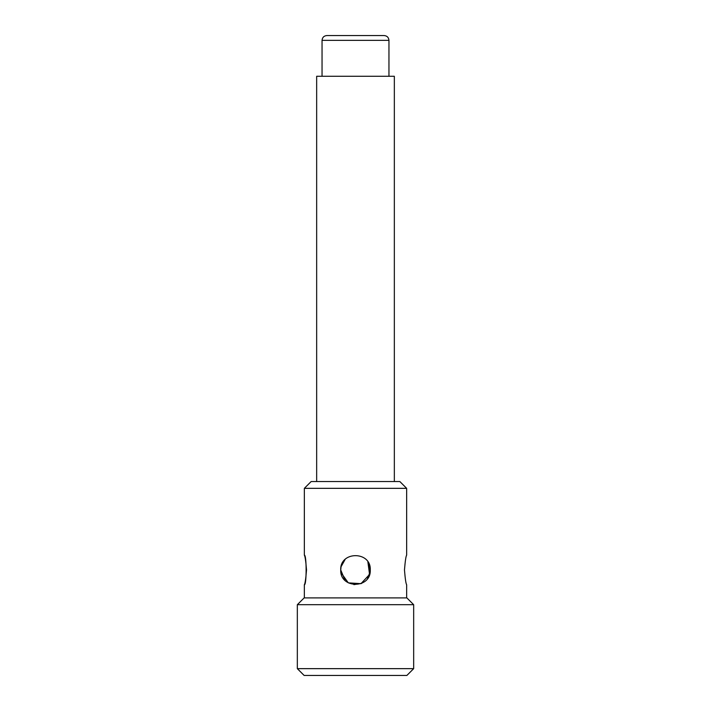 <?xml version="1.0" encoding="UTF-8"?>
<svg xmlns="http://www.w3.org/2000/svg" width="711" height="711" viewBox="0 0 711 711"><rect width="100%" height="100%" fill="white"/><g stroke="black" fill="none" stroke-linecap="round" stroke-linejoin="round"><path stroke-width="1.07" d="M406.648 597.907L406.648 584.726C405.937 583.864 405.208 578.941 404.47 569.955C405.208 560.97 405.937 556.046 406.648 555.175L406.648 488.341L304.352 488.341L304.352 555.175C305.063 556.046 305.792 560.97 306.53 569.955C305.792 578.923 305.063 583.855 304.352 584.726C306.708 585.651 306.708 554.26 304.352 555.175M341.013 567.04L340.729 569.955L345.075 580.425M353.891 584.638L361.712 583.358M367.463 578.621L370.173 571.68L369.142 564.276M340.729 569.955C339.796 550.892 371.195 550.892 370.271 569.946C371.204 589.001 339.814 589.028 340.729 569.955M304.352 488.341L311.151 481.543L399.849 481.543L406.648 488.341M413.669 604.697L297.331 604.697L297.331 668.651L413.669 668.651L413.669 604.697L406.87 597.907L304.13 597.907L297.331 604.697M413.669 668.651L406.87 675.45L304.13 675.45L297.331 668.651M341.093 566.676L345.111 559.45M367.88 561.886L369.569 574.452L360.984 583.669L348.319 582.869L340.969 572.631M316.662 481.543L316.662 76.281L394.338 76.281L394.338 481.543M388.953 76.281L388.953 40.349L322.047 40.349L322.047 76.281M322.047 40.349C322.332 37.434 323.932 35.834 326.847 35.55L384.153 35.55C387.068 35.834 388.668 37.434 388.953 40.349M304.352 597.907L304.352 584.726"/></g></svg>
